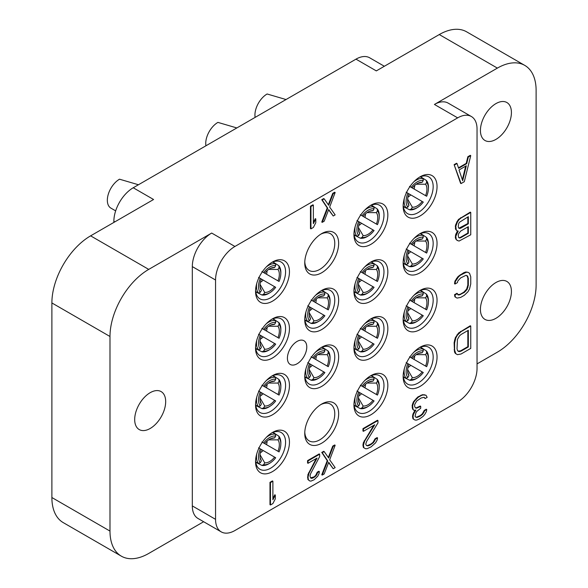 <?xml version="1.0" encoding="UTF-8"?>
<svg xmlns="http://www.w3.org/2000/svg" width="588" height="588" viewBox="0 0 588 588"><rect width="100%" height="100%" fill="white"/><g stroke="black" fill="none" stroke-linecap="round" stroke-linejoin="round"><path stroke-width="0.88" d="M457.67 117.865A27.393 15.817 120 0 1 471.37 116.512A27.393 15.817 120 0 1 477.044 129.051L477.044 368.367A27.393 15.817 120 0 1 457.67 401.92L234.921 530.523A27.393 15.817 120 0 1 221.228 531.875L197.98 518.462A27.393 15.817 -60 0 1 192.313 505.915L192.313 266.599A27.393 15.817 -60 0 1 211.68 233.054L234.921 246.468L457.67 117.865L434.429 104.451L497.382 68.105L439.273 34.552L376.32 70.898L355.983 59.153L133.233 187.763L153.571 199.501L90.618 235.847L148.727 269.392L211.68 233.054M497.382 68.105A54.787 31.627 120 0 1 524.775 65.393A54.787 31.627 120 0 1 536.116 90.471L536.116 285.055A54.787 31.627 120 0 1 497.382 352.153L477.044 363.899M203.654 521.732L148.727 553.448A54.787 31.627 120 0 1 121.334 556.16L63.225 522.607A54.787 31.627 -60 0 1 51.884 497.529L51.884 302.945A54.787 31.627 -60 0 1 90.618 235.847M234.921 246.468A27.393 15.817 120 0 0 215.553 280.02L215.553 519.336A27.393 15.817 120 0 0 221.228 531.875M148.727 269.392A54.787 31.627 120 0 0 109.985 336.49L109.985 531.082A54.787 31.627 120 0 0 121.334 556.16M134.689 419.531A21.918 12.649 -60 0 1 144.251 397.473A21.918 12.649 -60 0 1 161.141 391.601A21.918 12.649 -60 0 1 165.676 401.633A21.918 12.649 -60 0 1 156.114 423.691A21.918 12.649 -60 0 1 139.224 429.563A21.918 12.649 -60 0 1 134.689 419.531M403.147 206.16A23.968 13.84 120 0 0 420.097 215.943A23.968 13.84 120 0 0 437.046 186.587A23.968 13.84 120 0 0 420.097 176.804A23.968 13.84 120 0 0 403.147 206.16M403.147 262.968A23.968 13.84 120 0 0 420.097 272.751A23.968 13.84 120 0 0 437.046 243.395A23.968 13.84 120 0 0 420.097 233.612A23.968 13.84 120 0 0 403.147 262.968M403.147 319.776A23.968 13.84 120 0 0 420.097 329.559A23.968 13.84 120 0 0 437.046 300.203A23.968 13.84 120 0 0 420.097 290.421A23.968 13.84 120 0 0 403.147 319.776M403.147 376.585A23.968 13.84 120 0 0 420.097 386.375A23.968 13.84 120 0 0 437.046 357.019A23.968 13.84 120 0 0 420.097 347.229A23.968 13.84 120 0 0 403.147 376.585M353.947 234.561A23.968 13.84 120 0 0 370.896 244.343A23.968 13.84 120 0 0 387.845 214.995A23.968 13.84 120 0 0 370.896 205.205A23.968 13.84 120 0 0 353.947 234.561M353.947 291.369A23.968 13.84 120 0 0 370.896 301.159A23.968 13.84 120 0 0 387.845 271.803A23.968 13.84 120 0 0 370.896 262.013A23.968 13.84 120 0 0 353.947 291.369M353.947 348.184A23.968 13.84 120 0 0 370.896 357.967A23.968 13.84 120 0 0 387.845 328.611A23.968 13.84 120 0 0 370.896 318.828A23.968 13.84 120 0 0 353.947 348.184M353.947 404.992A23.968 13.84 120 0 0 370.896 414.775A23.968 13.84 120 0 0 387.845 385.419A23.968 13.84 120 0 0 370.896 375.636A23.968 13.84 120 0 0 353.947 404.992M304.753 262.968A23.968 13.84 120 0 0 321.702 272.751A23.968 13.84 120 0 0 338.644 243.395A23.968 13.84 120 0 0 321.695 233.612A23.968 13.84 120 0 0 304.753 262.968M304.753 319.776A23.968 13.84 120 0 0 321.702 329.559A23.968 13.84 120 0 0 338.644 300.203A23.968 13.84 120 0 0 321.695 290.421A23.968 13.84 120 0 0 304.753 319.776M304.753 376.585A23.968 13.84 120 0 0 321.702 386.375A23.968 13.84 120 0 0 338.644 357.019A23.968 13.84 120 0 0 321.695 347.229A23.968 13.84 120 0 0 304.753 376.585M304.753 433.4A23.968 13.84 120 0 0 321.702 443.183A23.968 13.84 120 0 0 338.644 413.827A23.968 13.84 120 0 0 321.695 404.044A23.968 13.84 120 0 0 304.753 433.4M255.552 291.369A23.968 13.84 120 0 0 272.501 301.159A23.968 13.84 120 0 0 289.45 271.803A23.968 13.84 120 0 0 272.501 262.013A23.968 13.84 120 0 0 255.552 291.369M255.552 348.184A23.968 13.84 120 0 0 272.501 357.967A23.968 13.84 120 0 0 289.45 328.611A23.968 13.84 120 0 0 272.501 318.828A23.968 13.84 120 0 0 255.552 348.184M255.552 404.992A23.968 13.84 120 0 0 272.501 414.775A23.968 13.84 120 0 0 289.45 385.419A23.968 13.84 120 0 0 272.501 375.636A23.968 13.84 120 0 0 255.552 404.992M255.552 461.8A23.968 13.84 120 0 0 272.501 471.583A23.968 13.84 120 0 0 289.45 442.227A23.968 13.84 120 0 0 272.501 432.445A23.968 13.84 120 0 0 255.552 461.8M287.414 358.188A13.693 7.909 -60 0 1 293.39 344.406A13.693 7.909 -60 0 1 303.945 340.739A13.693 7.909 -60 0 1 306.782 347.008A13.693 7.909 -60 0 1 300.806 360.789A13.693 7.909 -60 0 1 290.251 364.457A13.693 7.909 -60 0 1 287.414 358.188M466.225 163.368L466.71 163.648L458.64 168.308L457.03 163.53L456.545 163.251L454.12 164.647L460.58 183.287L461.065 183.566L464.292 181.707L470.745 155.607L470.26 155.328L467.842 156.731L466.225 163.368L458.486 167.845M457.523 231.055L455.737 234.325L455.332 237.89L456.95 240.294L459.044 241.065L470.745 234.788L470.745 212.422L461.065 218.008L459.044 219.655L457.427 222.014L455.818 226.277L456.222 229.849L457.427 231.055L458.236 231.062L455.818 236.266L456.222 239.367L457.427 240.573M470.745 212.422L470.26 212.143L458.559 219.375L456.95 221.735L455.332 225.998L455.737 229.57L457.427 231.055M466.813 275.544L467.842 277.962L467.842 285.099L466.629 289.127L463.807 292.192L460.176 294.287L457.773 294.573M457.427 293.574L456.95 293.294L454.524 294.691L454.928 296.837L457.03 298.087L460.661 297.418L464.292 295.323L467.923 291.802L469.54 288.965L470.745 283.982L470.745 276.845L469.54 273.258L467.923 272.288L466.306 272.266L460.661 275.052L458.64 276.698L455.413 281.417L455.009 284.026L457.427 282.63L457.831 280.968L460.661 277.911L465.902 275.36L467.115 275.61L468.327 278.242L468.327 285.378L467.115 289.414L464.292 292.471L459.044 295.022L457.831 294.772L457.427 293.574L455.009 294.97L455.413 297.116L457.03 298.087M467.923 272.288L465.821 271.987L463.807 272.678L458.155 276.419L454.928 281.137L454.524 283.747L455.009 284.026M470.745 326.039L470.26 325.759L458.559 332.992L455.332 337.71L454.12 342.694L454.524 351.977L455.332 353.417L457.427 354.667L461.065 353.998L470.745 348.405L470.745 326.039L461.065 331.632L457.427 335.153L455.818 337.99L454.605 342.973L454.605 350.11L455.818 353.697L457.427 354.667M324.186 451.591L323.701 451.305L321.761 452.429L327.251 460.676L321.761 474.795L322.246 475.075L324.186 473.957L328.707 462.3L333.227 468.739L335.16 467.614L329.67 459.838L335.16 445.248L333.227 446.365L328.707 458.023L324.186 451.591L322.246 452.709L327.736 460.955L322.246 475.075M328.604 462.565L333.227 468.739M335.16 445.248L334.675 444.969L332.742 446.086L328.325 457.479M324.186 198.847L323.701 198.568L321.761 199.692L327.251 207.939L321.761 222.058L322.246 222.338L324.186 221.213L328.707 209.563L333.227 215.994L335.16 214.877L329.67 207.101L335.16 192.511L333.227 193.628L328.707 205.286L324.186 198.847L322.246 199.971L327.736 208.218L322.246 222.338M328.604 209.828L333.227 215.994M335.16 192.511L334.675 192.232L332.742 193.349L328.325 204.742M313.367 205.094L312.882 204.815L310.464 206.212L310.464 228.578L310.949 228.857L313.367 227.46L315.793 222.734L315.793 218.927L313.367 223.653L313.367 205.094L310.949 206.491L310.949 228.857M315.793 218.927L315.308 218.648L313.367 222.426M319.666 454.201L319.181 453.914L307.561 460.625L307.561 463.006L308.046 463.285L317.079 458.067L309.009 473.193L308.046 477.089L308.369 479.757L309.656 480.91L310.949 481.116L314.176 479.735L317.726 476.251L319.019 473.605L319.343 471.517L317.726 472.443L316.116 475.758L313.206 477.912L311.596 478.367L310.626 477.978L309.979 475.971L310.626 473.693L319.666 456.575L319.666 454.201L308.046 460.904L308.046 463.285M316.168 458.596L307.884 474.714L307.884 479.477L309.656 480.91M319.343 471.517L318.858 471.238L317.241 472.164L315.631 475.479L314.014 476.89L310.56 477.868M272.891 481.205L272.406 480.925L269.98 482.322L269.98 504.688L270.465 504.967L272.891 503.571L275.309 498.845L275.309 495.037L272.891 499.763L272.891 481.205L270.465 482.601L270.465 504.967M275.309 495.037L274.824 494.758L272.891 498.536M377.966 420.538L377.481 420.258L362.958 428.645L362.958 431.026L363.443 431.305L374.74 424.779L364.648 441.074L363.443 445.101L363.847 447.725L365.457 448.695L367.074 448.717L371.109 446.865L375.548 442.874L377.158 440.037L377.562 437.898L375.548 439.067L373.527 442.61L369.896 445.182L367.882 445.873L366.669 445.616L365.861 444.66L365.861 443.705L366.669 441.338L377.966 422.919L377.966 420.538L363.443 428.924L363.443 431.305M373.718 425.374L363.362 442.69L362.958 444.822L363.362 447.446L365.457 448.695M377.562 437.898L377.077 437.619L375.063 438.788L373.042 442.33L371.028 443.969L367.397 445.594L366.486 445.403M425.955 395.21L422.647 394.658L417.803 396.981L413.364 401.92L412.151 405.477L412.555 409.05L413.849 410.292L415.87 410.079L413.445 414.327L413.041 416.466L413.445 419.09L415.062 420.06L416.671 420.082L419.501 418.928L423.132 416.355L424.742 414.466L426.359 411.629L426.763 409.498L424.742 410.659L422.728 414.202L420.707 415.848L417.076 417.465L415.87 417.215L415.062 416.253L415.87 412.93L416.671 411.512L420.707 408.234L420.707 406.33L416.671 408.182L415.466 407.932L414.658 406.492L414.658 404.588L416.671 401.045L421.111 398.002L423.941 397.326L425.146 398.532L427.167 397.363L425.955 395.21L423.132 394.938L421.515 395.393L418.288 397.26L415.062 400.546L413.849 402.199L412.636 405.757L413.041 409.329L413.849 410.292M415.135 410.152L412.96 414.048L412.555 416.186L412.96 418.81L415.062 420.06M426.763 409.498L426.278 409.219L424.264 410.38L422.243 413.923L420.222 415.569L416.591 417.186L415.687 416.995M420.707 406.33L420.222 406.051L416.186 407.903L415.349 407.727M423.919 397.326L425.146 398.532M434.429 104.451A27.393 15.817 -60 0 1 448.122 103.091L471.37 116.512M480.433 130.448A21.918 12.649 -60 0 1 489.995 108.398A21.918 12.649 -60 0 1 506.885 102.525A21.918 12.649 -60 0 1 511.42 112.558A21.918 12.649 -60 0 1 501.858 134.608A21.918 12.649 -60 0 1 484.968 140.481A21.918 12.649 -60 0 1 480.433 130.448M480.433 309.376A21.918 12.649 120 0 0 484.968 319.409A21.918 12.649 120 0 0 501.858 313.536A21.918 12.649 120 0 0 511.42 291.486A21.918 12.649 120 0 0 506.885 281.454A21.918 12.649 120 0 0 489.995 287.326A21.918 12.649 120 0 0 480.433 309.376M439.273 34.552A54.787 31.627 -60 0 1 466.666 31.84L524.775 65.393M355.983 59.153A27.393 15.817 -60 0 1 369.676 57.8L384.346 66.268M113.866 222.426L113.866 221.309A27.393 15.817 -60 0 1 133.233 187.763M286.04 99.541L267.114 93.984A17.17 9.915 120 0 0 254.935 115.035A17.17 9.915 -60 0 0 255.126 117.387M236.839 127.941L217.913 122.392A17.17 9.915 120 0 0 205.734 143.443A17.17 9.915 -60 0 0 205.925 145.795M304.782 261.8A21.227 12.26 120 0 0 309.148 270.451A21.227 12.26 120 0 0 325.509 264.762A21.227 12.26 120 0 0 334.77 243.395A21.227 12.26 -60 0 0 330.375 233.679A21.227 12.26 -60 0 0 320.703 234.222M304.782 432.224A21.227 12.26 120 0 0 309.148 440.875A21.227 12.26 120 0 0 325.509 435.194A21.227 12.26 120 0 0 334.77 413.827A21.227 12.26 -60 0 0 330.375 404.11A21.227 12.26 -60 0 0 320.703 404.654M138.445 184.75L119.518 179.2A17.17 9.915 120 0 0 107.339 200.251A17.17 9.915 -60 0 0 110.897 208.115L115.66 210.864M403.177 204.984A21.227 12.26 120 0 0 407.543 213.635A21.227 12.26 120 0 0 423.904 207.954A21.227 12.26 120 0 0 433.172 186.587A21.227 12.26 -60 0 0 428.777 176.87A21.227 12.26 -60 0 0 419.097 177.414M406.139 192.21L407.874 193.209A15.773 9.107 120 0 0 407.874 207.108L406.139 207.821L403.309 206.381M406.139 207.821A17.228 9.945 -60 0 1 404.331 198.281M407.874 193.209L410.74 194.863A9.165 5.292 -60 0 1 407.954 197.09M407.874 207.108L408.954 205.241A13.671 7.894 -60 0 1 407.646 201.434A13.671 7.894 -60 0 1 408.954 193.834M408.954 205.241L407.646 201.405M414.643 185.499A9.165 5.292 -60 0 1 414.114 189.027L409.513 186.367M412.328 187.991A13.671 7.894 -60 0 1 418.252 183.059A13.671 7.894 -60 0 1 422.199 182.287L423.279 180.42A15.773 9.107 120 0 0 411.247 187.366M413.864 181.766A17.228 9.945 -60 0 1 423.037 178.561L423.279 180.42M420.369 176.834L423.037 178.561M418.23 183.066L422.199 182.287M426.41 196.12L426.653 196.26A15.773 9.107 120 0 0 428.402 188.866A15.773 9.107 120 0 0 426.653 182.368L425.572 184.235L416.26 184.213M426.653 182.368L426.41 180.509L420.604 176.738M426.653 196.26L425.572 195.642A13.671 7.894 -60 0 0 425.572 184.235M414.114 189.027L425.572 195.642M426.41 180.509A17.228 9.945 -60 0 1 428.446 187.748L428.402 188.866M410.74 194.863L423.279 202.103A15.773 9.107 120 0 1 417.752 207.321L416.804 207.917A17.228 9.945 -60 0 1 409.513 209.769L411.247 209.056A15.773 9.107 120 0 0 417.752 207.321M422.199 201.486A13.671 7.894 -60 0 1 412.328 207.189L411.247 209.056M403.346 206.623L409.513 209.769M407.646 199.134L412.328 207.189M403.177 261.8A21.227 12.26 120 0 0 407.543 270.451A21.227 12.26 120 0 0 423.904 264.762A21.227 12.26 120 0 0 433.172 243.395A21.227 12.26 -60 0 0 428.777 233.679A21.227 12.26 -60 0 0 419.097 234.222M406.139 249.018L407.874 250.018A15.773 9.107 120 0 0 407.874 263.916L406.139 264.637L403.309 263.189M406.139 264.637A17.228 9.945 -60 0 1 404.331 255.089M407.874 250.018L410.74 251.679A9.165 5.292 -60 0 1 407.954 253.898M407.874 263.916L408.954 262.05A13.671 7.894 -60 0 1 407.646 258.242A13.671 7.894 -60 0 1 408.954 250.642M408.954 262.05L407.646 258.22M414.643 242.307A9.165 5.292 -60 0 1 414.114 245.835L409.513 243.175M412.328 244.799A13.671 7.894 -60 0 1 418.252 239.867A13.671 7.894 -60 0 1 422.199 239.096L423.279 237.229A15.773 9.107 120 0 0 411.247 244.174M413.864 238.581A17.228 9.945 -60 0 1 423.037 235.369L423.279 237.229M420.369 233.642L423.037 235.369M418.23 239.882L422.199 239.096M426.41 252.936L426.653 253.075A15.773 9.107 120 0 0 428.402 245.674A15.773 9.107 120 0 0 426.653 239.176L425.572 241.043L416.26 241.021M426.653 239.176L426.41 237.317L420.604 233.554M426.653 253.075L425.572 252.45A13.671 7.894 -60 0 0 425.572 241.043M414.114 245.835L425.572 252.45M426.41 237.317A17.228 9.945 -60 0 1 428.446 244.564L428.402 245.674M410.74 251.679L423.279 258.918A15.773 9.107 120 0 1 417.752 264.13L416.804 264.725A17.228 9.945 -60 0 1 409.513 266.584L411.247 265.864A15.773 9.107 120 0 0 417.752 264.13M422.199 258.294A13.671 7.894 -60 0 1 412.328 263.997L411.247 265.864M403.346 263.439L409.513 266.584M407.646 255.942L412.328 263.997M403.177 318.608A21.227 12.26 120 0 0 407.543 327.259A21.227 12.26 120 0 0 423.904 321.57A21.227 12.26 120 0 0 433.172 300.203A21.227 12.26 -60 0 0 428.777 290.487A21.227 12.26 -60 0 0 419.097 291.031M406.139 305.834L407.874 306.833A15.773 9.107 120 0 0 407.874 320.725L406.139 321.445L403.309 319.997M406.139 321.445A17.228 9.945 -60 0 1 404.331 311.897M407.874 306.833L410.74 308.487A9.165 5.292 -60 0 1 407.954 310.707M407.874 320.725L408.954 318.858A13.671 7.894 -60 0 1 407.646 315.05A13.671 7.894 -60 0 1 408.954 307.45M408.954 318.858L407.646 315.028M414.643 299.123A9.165 5.292 -60 0 1 414.114 302.644L409.513 299.99M412.328 301.607A13.671 7.894 -60 0 1 418.252 296.683A13.671 7.894 -60 0 1 422.199 295.904L423.279 294.037A15.773 9.107 120 0 0 411.247 300.99M413.864 295.389A17.228 9.945 -60 0 1 423.037 292.185L423.279 294.037M420.369 290.45L423.037 292.185M418.23 296.69L422.199 295.904M426.41 309.744L426.653 309.883A15.773 9.107 120 0 0 428.402 302.482A15.773 9.107 120 0 0 426.653 295.984L425.572 297.851L416.26 297.829M426.653 295.984L426.41 294.132L420.604 290.362M426.653 309.883L425.572 309.259A13.671 7.894 -60 0 0 425.572 297.851M414.114 302.644L425.572 309.259M426.41 294.132A17.228 9.945 -60 0 1 428.446 301.372L428.402 302.482M410.74 308.487L423.279 315.727A15.773 9.107 120 0 1 417.752 320.945L416.804 321.533A17.228 9.945 -60 0 1 409.513 323.393L411.247 322.672A15.773 9.107 120 0 0 417.752 320.945M422.199 315.102A13.671 7.894 -60 0 1 412.328 320.805L411.247 322.672M403.346 320.247L409.513 323.393M407.646 312.75L412.328 320.805M403.177 375.416A21.227 12.26 120 0 0 407.543 384.067A21.227 12.26 120 0 0 423.904 378.378A21.227 12.26 120 0 0 433.172 357.019A21.227 12.26 -60 0 0 428.777 347.302A21.227 12.26 -60 0 0 419.097 347.839M406.139 362.642L407.874 363.641A15.773 9.107 120 0 0 407.874 377.533L406.139 378.253L403.309 376.812M406.139 378.253A17.228 9.945 -60 0 1 404.331 368.713M407.874 363.641L410.74 365.295A9.165 5.292 -60 0 1 407.954 367.515M407.874 377.533L408.954 375.666A13.671 7.894 -60 0 1 407.646 371.866A13.671 7.894 -60 0 1 408.954 364.259M408.954 375.666L407.646 371.837M414.643 355.931A9.165 5.292 -60 0 1 414.114 359.452L409.513 356.798M412.328 358.423A13.671 7.894 -60 0 1 418.252 353.491A13.671 7.894 -60 0 1 422.199 352.719L423.279 350.852A15.773 9.107 120 0 0 411.247 357.798M413.864 352.197A17.228 9.945 -60 0 1 423.037 348.993L423.279 350.852M420.369 347.265L423.037 348.993M418.23 353.498L422.199 352.719M426.41 366.552L426.653 366.691A15.773 9.107 120 0 0 428.402 359.297A15.773 9.107 120 0 0 426.653 352.8L425.572 354.667L416.26 354.637M426.653 352.8L426.41 350.94L420.604 347.17M426.653 366.691L425.572 366.074A13.671 7.894 -60 0 0 425.572 354.667M414.114 359.452L425.572 366.074M426.41 350.94A17.228 9.945 -60 0 1 428.446 358.18L428.402 359.297M410.74 365.295L423.279 372.535A15.773 9.107 120 0 1 417.752 377.753L416.804 378.341A17.228 9.945 -60 0 1 409.513 380.201L411.247 379.48A15.773 9.107 120 0 0 417.752 377.753M422.199 371.91A13.671 7.894 -60 0 1 412.328 377.614L411.247 379.48M403.346 377.055L409.513 380.201M407.646 369.565L412.328 377.614M353.976 233.392A21.227 12.26 120 0 0 358.349 242.043A21.227 12.26 120 0 0 374.703 236.354A21.227 12.26 120 0 0 383.971 214.995A21.227 12.26 -60 0 0 379.576 205.271A21.227 12.26 -60 0 0 369.896 205.815M356.945 220.618L358.673 221.617A15.773 9.107 120 0 0 358.673 235.509L356.945 236.229L354.116 234.781M356.945 236.229A17.228 9.945 -60 0 1 355.137 226.681M358.673 221.617L361.546 223.271A9.165 5.292 -60 0 1 358.754 225.491M358.673 235.509L359.753 233.642A13.671 7.894 -60 0 1 358.445 229.834A13.671 7.894 -60 0 1 359.753 222.235M359.753 233.642L358.445 229.812M365.449 213.907A9.165 5.292 -60 0 1 364.92 217.428L360.319 214.774M363.127 216.391A13.671 7.894 -60 0 1 369.058 211.467A13.671 7.894 -60 0 1 373.005 210.695L374.078 208.828A15.773 9.107 120 0 0 362.046 215.774M364.67 210.173A17.228 9.945 -60 0 1 373.836 206.969L374.078 208.828M371.175 205.234L373.836 206.969M369.213 211.393L373.005 210.695M377.209 224.528L377.452 224.667A15.773 9.107 120 0 0 379.209 217.266A15.773 9.107 120 0 0 377.452 210.769L376.379 212.636L367.066 212.613M377.452 210.769L377.209 208.916L371.403 205.146M377.452 224.667L376.379 224.043A13.671 7.894 -60 0 0 376.379 212.636M364.92 217.428L376.379 224.043M377.209 208.916A17.228 9.945 -60 0 1 379.245 216.156L379.209 217.266M361.546 223.271L374.078 230.511A15.773 9.107 120 0 1 368.551 235.729L367.603 236.317A17.228 9.945 -60 0 1 360.319 238.177L362.046 237.456A15.773 9.107 120 0 0 368.551 235.729M373.005 229.886A13.671 7.894 -60 0 1 363.127 235.59L362.046 237.456M354.152 235.031L360.319 238.177M358.445 227.534L363.127 235.59M353.976 290.2A21.227 12.26 120 0 0 358.349 298.851A21.227 12.26 120 0 0 374.703 293.169A21.227 12.26 120 0 0 383.971 271.803A21.227 12.26 -60 0 0 379.576 262.086A21.227 12.26 -60 0 0 369.896 262.623M356.945 277.426L358.673 278.425A15.773 9.107 120 0 0 358.673 292.317L356.945 293.037L354.116 291.597M356.945 293.037A17.228 9.945 -60 0 1 355.137 283.497M358.673 278.425L361.546 280.079A9.165 5.292 -60 0 1 358.754 282.299M358.673 292.317L359.753 290.45A13.671 7.894 -60 0 1 358.445 286.65A13.671 7.894 -60 0 1 359.753 279.05M359.753 290.45L358.445 286.621M365.449 270.715A9.165 5.292 -60 0 1 364.92 274.236L360.319 271.582M363.127 273.207A13.671 7.894 -60 0 1 369.058 268.275A13.671 7.894 -60 0 1 373.005 267.503L374.078 265.636A15.773 9.107 120 0 0 362.046 272.582M364.67 266.981A17.228 9.945 -60 0 1 373.836 263.777L374.078 265.636M371.175 262.05L373.836 263.777M369.213 268.201L373.005 267.503M377.209 281.336L377.452 281.476A15.773 9.107 120 0 0 379.209 274.082A15.773 9.107 120 0 0 377.452 267.584L376.379 269.451L367.066 269.422M377.452 267.584L377.209 265.725L371.403 261.954M377.452 281.476L376.379 280.858A13.671 7.894 -60 0 0 376.379 269.451M364.92 274.236L376.379 280.858M377.209 265.725A17.228 9.945 -60 0 1 379.245 272.964L379.209 274.082M361.546 280.079L374.078 287.319A15.773 9.107 120 0 1 368.551 292.537L367.603 293.125A17.228 9.945 -60 0 1 360.319 294.985L362.046 294.265A15.773 9.107 120 0 0 368.551 292.537M373.005 286.694A13.671 7.894 -60 0 1 363.127 292.398L362.046 294.265M354.152 291.839L360.319 294.985M358.445 284.349L363.127 292.398M353.976 347.016A21.227 12.26 120 0 0 358.349 355.666A21.227 12.26 120 0 0 374.703 349.978A21.227 12.26 120 0 0 383.971 328.611A21.227 12.26 -60 0 0 379.576 318.894A21.227 12.26 -60 0 0 369.896 319.438M356.945 334.234L358.673 335.233A15.773 9.107 120 0 0 358.673 349.132L356.945 349.845L354.116 348.405M356.945 349.845A17.228 9.945 -60 0 1 355.137 340.305M358.673 335.233L361.546 336.895A9.165 5.292 -60 0 1 358.754 339.114M358.673 349.132L359.753 347.265A13.671 7.894 -60 0 1 358.445 343.458A13.671 7.894 -60 0 1 359.753 335.858M359.753 347.265L358.445 343.429M365.449 327.523A9.165 5.292 -60 0 1 364.92 331.051L360.319 328.391M363.127 330.015A13.671 7.894 -60 0 1 369.058 325.083A13.671 7.894 -60 0 1 373.005 324.311L374.078 322.445A15.773 9.107 120 0 0 362.046 329.39M364.67 323.79A17.228 9.945 -60 0 1 373.836 320.585L374.078 322.445M371.175 318.858L373.836 320.585M369.213 325.017L373.005 324.311M377.209 338.144L377.452 338.291A15.773 9.107 120 0 0 379.209 330.89A15.773 9.107 120 0 0 377.452 324.392L376.379 326.259L367.066 326.237M377.452 324.392L377.209 322.533L371.403 318.762M377.452 338.291L376.379 337.666A13.671 7.894 -60 0 0 376.379 326.259M364.92 331.051L376.379 337.666M377.209 322.533A17.228 9.945 -60 0 1 379.245 329.772L379.209 330.89M361.546 336.895L374.078 344.127A15.773 9.107 120 0 1 368.551 349.346L367.603 349.941A17.228 9.945 -60 0 1 360.319 351.793L362.046 351.08A15.773 9.107 120 0 0 368.551 349.346M373.005 343.51A13.671 7.894 -60 0 1 363.127 349.213L362.046 351.08M354.152 348.647L360.319 351.793M358.445 341.158L363.127 349.213M353.976 403.824A21.227 12.26 120 0 0 358.349 412.475A21.227 12.26 120 0 0 374.703 406.786A21.227 12.26 120 0 0 383.971 385.419A21.227 12.26 -60 0 0 379.576 375.703A21.227 12.26 -60 0 0 369.896 376.246M356.945 391.042L358.673 392.042A15.773 9.107 120 0 0 358.673 405.94L356.945 406.661L354.116 405.213M356.945 406.661A17.228 9.945 -60 0 1 355.137 397.113M358.673 392.042L361.546 393.703A9.165 5.292 -60 0 1 358.754 395.922M358.673 405.94L359.753 404.074A13.671 7.894 -60 0 1 358.445 400.266A13.671 7.894 -60 0 1 359.753 392.666M359.753 404.074L358.445 400.244M365.449 384.331A9.165 5.292 -60 0 1 364.92 387.86L360.319 385.206M363.127 386.823A13.671 7.894 -60 0 1 369.058 381.891A13.671 7.894 -60 0 1 373.005 381.12L374.078 379.253A15.773 9.107 120 0 0 362.046 386.206M364.67 380.605A17.228 9.945 -60 0 1 373.836 377.393L374.078 379.253M371.175 375.666L373.836 377.393M369.213 381.825L373.005 381.12M377.209 394.96L377.452 395.099A15.773 9.107 120 0 0 379.209 387.698A15.773 9.107 120 0 0 377.452 381.2L376.379 383.067L367.066 383.045M377.452 381.2L377.209 379.341L371.403 375.578M377.452 395.099L376.379 394.475A13.671 7.894 -60 0 0 376.379 383.067M364.92 387.86L376.379 394.475M377.209 379.341A17.228 9.945 -60 0 1 379.245 386.588L379.209 387.698M361.546 393.703L374.078 400.942A15.773 9.107 120 0 1 368.551 406.154L367.603 406.749A17.228 9.945 -60 0 1 360.319 408.609L362.046 407.888A15.773 9.107 120 0 0 368.551 406.154M373.005 400.318A13.671 7.894 -60 0 1 363.127 406.021L362.046 407.888M354.152 405.463L360.319 408.609M358.445 397.966L363.127 406.021M304.782 318.608A21.227 12.26 120 0 0 309.148 327.259A21.227 12.26 120 0 0 325.509 321.57A21.227 12.26 120 0 0 334.77 300.203A21.227 12.26 -60 0 0 330.375 290.487A21.227 12.26 -60 0 0 320.703 291.031M307.744 305.826L309.479 306.826A15.773 9.107 120 0 0 309.479 320.725L307.744 321.445L304.915 319.997M307.744 321.445A17.228 9.945 -60 0 1 305.936 311.897M309.479 306.826L312.346 308.487A9.165 5.292 -60 0 1 309.56 310.707M309.479 320.725L310.552 318.858A13.671 7.894 -60 0 1 309.251 315.05A13.671 7.894 -60 0 1 310.552 307.45M310.552 318.858L309.244 315.028M316.248 299.123A9.165 5.292 -60 0 1 315.719 302.644L311.118 299.99M313.926 301.607A13.671 7.894 -60 0 1 319.857 296.675A13.671 7.894 -60 0 1 323.804 295.904L324.885 294.037A15.773 9.107 120 0 0 312.845 300.99M315.469 295.389A17.228 9.945 -60 0 1 324.642 292.177L324.885 294.037M321.974 290.45L324.642 292.177M319.835 296.69L323.804 295.904M328.008 309.744L328.258 309.883A15.773 9.107 120 0 0 330.008 302.482A15.773 9.107 120 0 0 328.258 295.984L327.178 297.851L317.865 297.829M328.258 295.984L328.008 294.125L322.202 290.362M328.258 309.883L327.178 309.259A13.671 7.894 -60 0 0 327.178 297.851M315.719 302.644L327.178 309.259M328.008 294.125A17.228 9.945 -60 0 1 330.052 301.372L330.008 302.482M312.346 308.487L324.885 315.727A15.773 9.107 120 0 1 319.35 320.938L318.409 321.533A17.228 9.945 -60 0 1 311.118 323.393L312.845 322.672A15.773 9.107 120 0 0 319.35 320.938M323.804 315.102A13.671 7.894 -60 0 1 313.926 320.805L312.845 322.672M304.951 320.247L311.118 323.393M309.251 312.75L313.926 320.805M304.782 375.416A21.227 12.26 120 0 0 309.148 384.067A21.227 12.26 120 0 0 325.509 378.378A21.227 12.26 120 0 0 334.77 357.019A21.227 12.26 -60 0 0 330.375 347.295A21.227 12.26 -60 0 0 320.703 347.839M307.744 362.642L309.479 363.641A15.773 9.107 120 0 0 309.479 377.533L307.744 378.253L304.915 376.812M307.744 378.253A17.228 9.945 -60 0 1 305.936 368.705M309.479 363.641L312.346 365.295A9.165 5.292 -60 0 1 309.56 367.515M309.479 377.533L310.552 375.666A13.671 7.894 -60 0 1 309.251 371.859A13.671 7.894 -60 0 1 310.552 364.259M310.552 375.666L309.244 371.837M316.248 355.931A9.165 5.292 -60 0 1 315.719 359.452L311.118 356.798M313.926 358.423A13.671 7.894 -60 0 1 319.857 353.491A13.671 7.894 -60 0 1 323.804 352.719L324.885 350.852A15.773 9.107 120 0 0 312.845 357.798M315.469 352.197A17.228 9.945 -60 0 1 324.642 348.993L324.885 350.852M321.974 347.258L324.642 348.993M319.835 353.498L323.804 352.719M328.008 366.552L328.258 366.691A15.773 9.107 120 0 0 330.008 359.29A15.773 9.107 120 0 0 328.258 352.8L327.178 354.667L317.865 354.637M328.258 352.8L328.008 350.94L322.202 347.17M328.258 366.691L327.178 366.067A13.671 7.894 -60 0 0 327.178 354.667M315.719 359.452L327.178 366.067M328.008 350.94A17.228 9.945 -60 0 1 330.052 358.18L330.008 359.29M312.346 365.295L324.885 372.535A15.773 9.107 120 0 1 319.35 377.753L318.409 378.341A17.228 9.945 -60 0 1 311.118 380.201L312.845 379.48A15.773 9.107 120 0 0 319.35 377.753M323.804 371.91A13.671 7.894 -60 0 1 313.926 377.614L312.845 379.48M304.951 377.055L311.118 380.201M309.251 369.565L313.926 377.614M255.582 290.2A21.227 12.26 120 0 0 259.947 298.851A21.227 12.26 120 0 0 276.309 293.162A21.227 12.26 120 0 0 285.577 271.803A21.227 12.26 -60 0 0 281.174 262.079A21.227 12.26 -60 0 0 271.502 262.623M258.544 277.426L260.278 278.425A15.773 9.107 120 0 0 260.278 292.317L258.544 293.037L255.714 291.597M258.544 293.037A17.228 9.945 -60 0 1 256.736 283.497M260.278 278.425L263.145 280.079A9.165 5.292 -60 0 1 260.359 282.299M260.278 292.317L261.359 290.45A13.671 7.894 -60 0 1 260.05 286.65A13.671 7.894 -60 0 1 261.359 279.043M261.359 290.45L260.05 286.621M267.048 270.715A9.165 5.292 -60 0 1 266.518 274.236L261.917 271.582M264.725 273.207A13.671 7.894 -60 0 1 270.656 268.275A13.671 7.894 -60 0 1 274.603 267.503L275.684 265.636A15.773 9.107 120 0 0 263.652 272.582M266.268 266.981A17.228 9.945 -60 0 1 275.441 263.777L275.684 265.636M272.773 262.042L275.441 263.777M270.634 268.282L274.603 267.503M278.815 281.336L279.057 281.476A15.773 9.107 120 0 0 280.807 274.074A15.773 9.107 120 0 0 279.057 267.584L277.977 269.451L268.665 269.422M279.057 267.584L278.815 265.725L273.008 261.954M279.057 281.476L277.977 280.858A13.671 7.894 -60 0 0 277.977 269.451M266.518 274.236L277.977 280.858M278.815 265.725A17.228 9.945 -60 0 1 280.851 272.964L280.807 274.074M263.145 280.079L275.684 287.319A15.773 9.107 120 0 1 270.149 292.537L269.208 293.125A17.228 9.945 -60 0 1 261.917 294.985L263.652 294.265A15.773 9.107 120 0 0 270.149 292.537M274.603 286.694A13.671 7.894 -60 0 1 264.725 292.398L263.652 294.265M255.751 291.839L261.917 294.985M260.05 284.349L264.725 292.398M255.582 347.008A21.227 12.26 120 0 0 259.947 355.659A21.227 12.26 120 0 0 276.309 349.978A21.227 12.26 120 0 0 285.577 328.611A21.227 12.26 -60 0 0 281.174 318.894A21.227 12.26 -60 0 0 271.502 319.438M258.544 334.234L260.278 335.233A15.773 9.107 120 0 0 260.278 349.132L258.544 349.845L255.714 348.405M258.544 349.845A17.228 9.945 -60 0 1 256.736 340.305M260.278 335.233L263.145 336.887A9.165 5.292 -60 0 1 260.359 339.114M260.278 349.132L261.359 347.265A13.671 7.894 -60 0 1 260.05 343.458A13.671 7.894 -60 0 1 261.359 335.858M261.359 347.265L260.05 343.429M267.048 327.523A9.165 5.292 -60 0 1 266.518 331.051L261.917 328.391M264.725 330.015A13.671 7.894 -60 0 1 270.656 325.083A13.671 7.894 -60 0 1 274.603 324.311L275.684 322.445A15.773 9.107 120 0 0 263.652 329.39M266.268 323.79A17.228 9.945 -60 0 1 275.441 320.585L275.684 322.445M272.773 318.858L275.441 320.585M270.634 325.091L274.603 324.311M278.815 338.144L279.057 338.284A15.773 9.107 120 0 0 280.807 330.89A15.773 9.107 120 0 0 279.057 324.392L277.977 326.259L268.665 326.237M279.057 324.392L278.815 322.533L273.008 318.762M279.057 338.284L277.977 337.666A13.671 7.894 -60 0 0 277.977 326.259M266.518 331.051L277.977 337.666M278.815 322.533A17.228 9.945 -60 0 1 280.851 329.772L280.807 330.89M263.145 336.887L275.684 344.127A15.773 9.107 120 0 1 270.149 349.346L269.208 349.941A17.228 9.945 -60 0 1 261.917 351.793L263.652 351.08A15.773 9.107 120 0 0 270.149 349.346M274.603 343.51A13.671 7.894 -60 0 1 264.725 349.213L263.652 351.08M255.751 348.647L261.917 351.793M260.05 341.158L264.725 349.213M255.582 403.824A21.227 12.26 120 0 0 259.947 412.475A21.227 12.26 120 0 0 276.309 406.786A21.227 12.26 120 0 0 285.577 385.419A21.227 12.26 -60 0 0 281.174 375.703A21.227 12.26 -60 0 0 271.502 376.246M258.544 391.042L260.278 392.042A15.773 9.107 120 0 0 260.278 405.94L258.544 406.661L255.714 405.213M258.544 406.661A17.228 9.945 -60 0 1 256.736 397.113M260.278 392.042L263.145 393.703A9.165 5.292 -60 0 1 260.359 395.922M260.278 405.94L261.359 404.074A13.671 7.894 -60 0 1 260.05 400.266A13.671 7.894 -60 0 1 261.359 392.666M261.359 404.074L260.05 400.244M267.048 384.331A9.165 5.292 -60 0 1 266.518 387.86L261.917 385.199M264.725 386.823A13.671 7.894 -60 0 1 270.656 381.891A13.671 7.894 -60 0 1 274.603 381.12L275.684 379.253A15.773 9.107 120 0 0 263.652 386.198M266.268 380.605A17.228 9.945 -60 0 1 275.441 377.393L275.684 379.253M272.773 375.666L275.441 377.393M270.634 381.906L274.603 381.12M278.815 394.96L279.057 395.099A15.773 9.107 120 0 0 280.807 387.698A15.773 9.107 120 0 0 279.057 381.2L277.977 383.067L268.665 383.045M279.057 381.2L278.815 379.341L273.008 375.578M279.057 395.099L277.977 394.475A13.671 7.894 -60 0 0 277.977 383.067M266.518 387.86L277.977 394.475M278.815 379.341A17.228 9.945 -60 0 1 280.851 386.588L280.807 387.698M263.145 393.703L275.684 400.942A15.773 9.107 120 0 1 270.149 406.154L269.208 406.749A17.228 9.945 -60 0 1 261.917 408.601L263.652 407.888A15.773 9.107 120 0 0 270.149 406.154M274.603 400.318A13.671 7.894 -60 0 1 264.725 406.021L263.652 407.888M255.751 405.463L261.917 408.601M260.05 397.966L264.725 406.021M255.582 460.632A21.227 12.26 120 0 0 259.947 469.283A21.227 12.26 120 0 0 276.309 463.594A21.227 12.26 120 0 0 285.577 442.227A21.227 12.26 -60 0 0 281.174 432.511A21.227 12.26 -60 0 0 271.502 433.055M258.544 447.858L260.278 448.857A15.773 9.107 120 0 0 260.278 462.749L258.544 463.469L255.714 462.021M258.544 463.469A17.228 9.945 -60 0 1 256.736 453.921M260.278 448.857L263.145 450.511A9.165 5.292 -60 0 1 260.359 452.731M260.278 462.749L261.359 460.882A13.671 7.894 -60 0 1 260.05 457.074A13.671 7.894 -60 0 1 261.359 449.475M261.359 460.882L260.065 457.243M267.048 441.147A9.165 5.292 -60 0 1 266.518 444.668L261.917 442.014M264.725 443.631A13.671 7.894 -60 0 1 270.656 438.707A13.671 7.894 -60 0 1 274.603 437.928L275.684 436.061A15.773 9.107 120 0 0 263.652 443.014M266.268 437.413A17.228 9.945 -60 0 1 275.441 434.209L275.684 436.061M272.773 432.474L275.441 434.209M270.634 438.714L274.603 437.928M278.815 451.768L279.057 451.907A15.773 9.107 120 0 0 280.807 444.506A15.773 9.107 120 0 0 279.057 438.009L277.977 439.875L268.665 439.853M279.057 438.009L278.815 436.156L273.008 432.386M279.057 451.907L277.977 451.283A13.671 7.894 -60 0 0 277.977 439.875M266.518 444.668L277.977 451.283M278.815 436.156A17.228 9.945 -60 0 1 280.851 443.396L280.807 444.506M263.145 450.511L275.684 457.751A15.773 9.107 120 0 1 270.149 462.969L269.208 463.557A17.228 9.945 -60 0 1 261.917 465.417L263.652 464.696A15.773 9.107 120 0 0 270.149 462.969M274.603 457.126A13.671 7.894 -60 0 1 264.725 462.83L263.652 464.696M255.751 462.271L261.917 465.417M260.05 454.774L264.725 462.83M454.12 164.647L461.065 183.566M457.03 163.53L454.605 164.927M467.842 156.731L468.327 157.011L466.71 163.648M470.745 155.607L468.327 157.011M462.675 180.729L459.044 169.983L466.306 165.787L462.675 180.729M465.667 166.154L462.359 179.781M456.95 231.723L457.427 232.003M455.737 229.57L456.222 229.849M455.332 228.372L455.818 228.651M455.332 225.998L455.818 226.277M455.737 224.337L456.222 224.616M456.95 221.735L457.427 222.014M458.559 219.375L459.044 219.655M460.58 217.729L461.065 218.008M455.737 239.088L456.222 239.367M455.332 237.89L455.818 238.169M455.332 235.986L455.818 236.266M455.737 234.325L456.222 234.605M468.327 233.326L460.661 237.758L459.449 237.978L458.64 237.493L458.236 235.347L458.64 233.686L460.661 231.091L468.327 226.667L468.327 233.326L467.842 233.046L460.176 237.479L460.661 237.758M458.236 226.777L458.64 223.69L459.449 222.271L468.327 216.671L468.327 223.815L460.661 228.24L459.449 228.46L458.64 227.975L458.236 226.777M460.176 237.479L458.978 237.699M467.842 226.946L467.842 233.046M467.842 216.95L467.842 223.528L458.978 228.181M467.842 223.528L468.327 223.815M460.176 227.96L460.661 228.24M454.928 281.137L455.413 281.417M456.545 278.3L457.03 278.58M458.155 276.419L458.64 276.698M460.176 274.772L460.661 275.052M463.807 272.678L464.292 272.957M465.821 271.987L466.306 272.266M454.928 296.837L455.413 297.116M454.524 294.691L455.009 294.97M458.559 294.742L459.044 295.022M460.176 294.287L460.661 294.566M463.807 292.192L464.292 292.471M465.424 290.781L465.902 291.06M466.629 289.127L467.115 289.414M467.438 287.238L467.923 287.517M467.842 285.099L468.327 285.378M467.842 277.962L468.327 278.242M467.438 276.294L467.923 276.573M455.332 353.417L455.818 353.697M454.524 351.977L455.009 352.256M454.12 349.831L454.605 350.11M454.12 342.694L454.605 342.973M454.524 340.084L455.009 340.364M455.332 337.71L455.818 337.99M456.95 334.873L457.427 335.153M458.559 332.992L459.044 333.271M460.58 331.353L461.065 331.632M468.327 346.949L461.065 351.139L459.449 351.602L458.236 351.345L457.427 350.382L457.03 348.713L457.427 339.438L459.449 335.895L461.065 334.484L468.327 330.294L468.327 346.949L467.842 346.67L460.58 350.86L461.065 351.139M460.58 350.86L458.059 351.132M467.842 330.574L467.842 346.67M458.963 351.323L459.449 351.602M321.761 452.429L322.246 452.709M332.742 446.086L333.227 446.365M327.251 460.676L327.736 460.955M321.761 199.692L322.246 199.971M332.742 193.349L333.227 193.628M327.251 207.939L327.736 208.218M310.464 206.212L310.949 206.491M311.111 478.088L311.596 478.367M312.72 477.632L313.206 477.912M314.014 476.89L314.499 477.169M315.631 475.479L316.116 475.758M316.601 473.965L317.079 474.244M317.241 472.164L317.726 472.443M307.884 479.477L308.369 479.757M307.561 477.757L308.046 478.037M307.561 476.809L308.046 477.089M307.884 474.714L308.369 474.994M308.524 472.914L309.009 473.193M307.561 460.625L308.046 460.904M269.98 482.322L270.465 482.601M367.397 445.594L367.882 445.873M369.411 444.903L369.896 445.182M371.028 443.969L371.513 444.249M373.042 442.33L373.527 442.61M374.255 440.677L374.74 440.956M375.063 438.788L375.548 439.067M363.362 447.446L363.847 447.725M362.958 445.777L363.443 446.057M362.958 444.822L363.443 445.101M363.362 442.69L363.847 442.97M364.163 440.794L364.648 441.074M362.958 428.645L363.443 428.924M413.364 401.92L413.849 402.199M412.555 403.816L413.041 404.096M414.577 400.266L415.062 400.546M416.186 398.385L416.671 398.664M417.803 396.981L418.288 397.26M421.03 395.114L421.515 395.393M422.647 394.658L423.132 394.938M424.264 394.68L424.742 394.96M424.264 397.532L424.742 397.811M416.186 407.903L416.671 408.182M418.612 406.984L419.097 407.264M416.591 417.186L417.076 417.465M418.612 416.495L419.097 416.782M420.222 415.569L420.707 415.848M422.243 413.923L422.728 414.202M423.456 412.276L423.941 412.555M424.264 410.38L424.742 410.659M412.96 418.81L413.445 419.09M412.555 417.135L413.041 417.421M412.555 416.186L413.041 416.466M412.96 414.048L413.445 414.327M413.768 412.159L414.253 412.438M412.555 409.05L413.041 409.329M412.151 407.381L412.636 407.66M412.151 405.477L412.636 405.757M215.553 519.336L192.313 505.915M192.313 266.599L215.553 280.02M113.866 221.309L114.829 221.867M51.884 302.945L109.985 336.49M109.985 531.082L51.884 497.529"/></g></svg>
